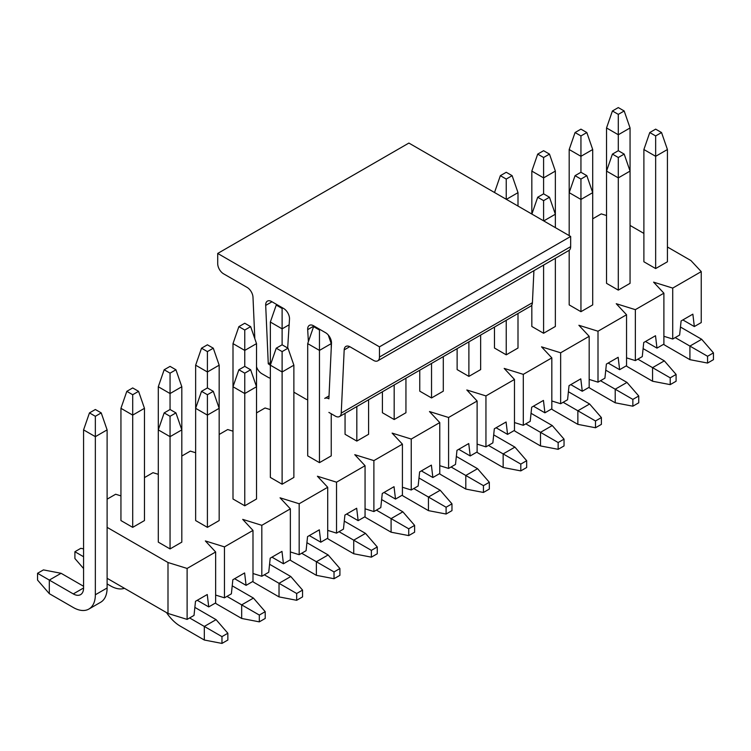 <?xml version="1.0" encoding="UTF-8"?>
<svg xmlns="http://www.w3.org/2000/svg" width="751" height="751" viewBox="0 0 751 751"><rect width="100%" height="100%" fill="white"/><g stroke="black" fill="none" stroke-linecap="round" stroke-linejoin="round"><path stroke-width="1.13" d="M107.111 578.298L167.999 613.454L187.112 619.397L194.021 615.407L195.495 601.307L207.257 594.52L208.731 606.911L215.64 602.922L215.64 551.976L187.112 568.451L167.999 562.508L107.111 527.352M694.328 326.554L701.246 322.564L701.246 271.618L672.718 288.093L672.718 339.03L679.627 335.04L681.101 320.949L692.863 314.153L694.328 326.554L682.856 319.926M672.718 339.03L663.893 336.288M656.975 348.117L663.893 344.127L663.893 293.181L635.355 309.656L635.355 360.602L642.274 356.612L643.738 342.512L655.51 335.725L656.975 348.117L645.503 341.498M635.355 360.602L626.541 357.861M619.622 369.689L626.541 365.69L626.541 314.753L598.003 331.219L598.003 382.165L604.921 378.175L606.386 364.085L618.157 357.288L619.622 369.689L608.15 363.062M598.003 382.165L589.178 379.424M582.269 391.252L589.178 387.263L589.178 336.317L560.65 352.792L560.65 403.728L567.568 399.739L569.033 385.648L580.795 378.851L582.269 391.252L570.798 384.625M560.65 403.728L551.825 400.987M544.916 412.815L551.825 408.826L551.825 357.88L523.297 374.355L523.297 425.301L530.206 421.311L531.68 407.211L543.442 400.424L544.916 412.815L533.445 406.197M523.297 425.301L514.473 422.56M507.563 434.388L514.473 430.389L514.473 379.452L485.944 395.918L485.944 446.864L492.853 442.874L494.327 428.783L506.09 421.987L507.563 434.388L496.092 427.76M485.944 446.864L477.12 444.123M470.21 455.951L477.12 451.961L477.12 401.015L448.591 417.49L448.591 468.427L455.5 464.437L456.974 450.347L468.737 443.55L470.21 455.951L458.739 449.323M448.591 468.427L439.767 465.686M432.858 477.514L439.767 473.524L439.767 422.578L411.238 439.053L411.238 489.999L418.147 486.01L419.621 471.91L431.384 465.122L432.858 477.514L421.386 470.896M411.238 489.999L402.414 487.258M395.505 499.077L402.414 495.087L402.414 444.151L373.885 460.616L373.885 511.562L380.795 507.573L382.268 493.482L394.031 486.686L395.505 499.077L384.033 492.459M373.885 511.562L365.061 508.821M358.143 520.65L365.061 516.66L365.061 465.714L336.532 482.189L336.532 533.126L343.442 529.136L344.916 515.045L356.678 508.249L358.143 520.65L346.671 514.022M336.532 533.126L327.708 530.384M320.79 542.213L327.708 538.223L327.708 487.277L299.17 503.752L299.17 554.698L306.089 550.708L307.553 536.608L319.325 529.821L320.79 542.213L309.318 535.594M299.17 554.698L290.355 551.947M283.437 563.776L290.355 559.786L290.355 508.849L261.817 525.315L261.817 576.261L268.736 572.271L270.2 558.171L281.972 551.384L283.437 563.776L271.965 557.158M261.817 576.261L252.993 573.52M246.084 585.348L252.993 581.358L252.993 530.413L224.465 546.888L224.465 597.824L231.383 593.834L232.848 579.744L244.61 572.947L246.084 585.348L234.612 578.721M224.465 597.824L215.64 595.083M197.26 600.293L208.731 606.911M175.941 369.764L181.817 386.746L181.817 542.128L170.055 548.925L158.292 542.128L158.292 386.746L164.169 369.764L170.055 373.163L175.941 369.764L170.055 366.375L164.169 369.764M213.293 348.201L219.17 365.183L219.17 520.565L207.407 527.352L195.645 520.565L195.645 365.183L201.521 348.201L207.407 351.599L213.293 348.201L207.407 344.803L201.521 348.201M250.646 326.638L256.523 343.62L256.523 498.993L244.76 505.789L232.998 498.993L232.998 343.62L238.874 326.638L244.76 330.027L250.646 326.638L244.76 323.24L238.874 326.638M282.113 484.226L282.113 371.98L293.876 365.183L293.876 477.429L282.113 484.226L270.351 477.429L270.351 322.048L276.237 305.066L282.113 308.464L282.855 308.041M331.238 413.754L331.238 455.866L319.466 462.654L307.703 455.866L307.703 343.62L319.466 350.407L319.466 330.027L320.208 329.605M368.591 399.767L368.591 434.294L356.819 441.09L345.056 434.294L345.056 413.35M405.944 378.204L405.944 412.731L394.181 419.527L382.409 412.731L382.409 391.787M443.297 356.631L443.297 391.168L431.534 397.955L419.762 391.168L419.762 370.215M480.649 335.068L480.649 369.595L468.887 376.392L457.124 369.595L457.124 348.652M518.002 313.505L518.002 348.032L506.24 354.829L494.477 348.032L494.477 327.089M555.355 258.297L555.355 326.469L543.593 333.256L531.83 326.469L531.83 305M586.831 132.542L580.945 129.144L575.059 132.542L580.945 135.94L586.831 132.542L592.708 149.524L592.708 304.897L580.945 311.693L569.183 304.897L569.183 250.299M624.184 110.979L630.061 127.952L630.061 283.334L618.298 290.13L606.536 283.334L606.536 127.952L612.422 110.979L618.298 114.368L624.184 110.979L618.298 107.581L612.422 110.979M655.651 268.558L655.651 156.311L667.423 149.524L667.423 261.77L655.651 268.558L643.889 261.77L643.889 149.524L655.651 156.311L655.651 135.94L661.537 132.542L655.651 129.144L649.775 132.542L655.651 135.94M120.939 495.885L115.645 494.242L107.111 499.162M138.578 391.337L144.464 408.319L144.464 520.565L132.702 527.352L120.939 520.565L120.939 408.319L126.816 391.337L132.702 394.726L138.578 391.337L132.702 387.938L126.816 391.337M158.292 474.322L152.997 472.679L144.464 477.598M195.645 452.759L190.35 451.107L181.817 456.035M232.998 431.187L227.703 429.544L219.17 434.463M270.351 409.624L265.056 407.981L256.523 412.9M606.536 215.528L601.241 213.885L592.708 218.804M215.64 551.976L205.352 540.936L224.465 546.888M252.993 530.413L242.704 519.373L261.817 525.315M290.355 508.849L280.057 497.81L299.17 503.752M327.708 487.277L317.41 476.237L336.532 482.189M365.061 465.714L354.763 454.674L373.885 460.616M402.414 444.151L392.116 433.111L411.238 439.053M439.767 422.578L429.469 411.539L448.591 417.49M477.12 401.015L466.822 389.976L485.944 395.918M514.473 379.452L504.184 368.412L523.297 374.355M551.825 357.88L541.537 346.849L560.65 352.792M589.178 336.317L578.89 325.277L598.003 331.219M626.541 314.753L616.242 303.714L635.355 309.656M663.893 293.181L653.595 282.151L672.718 288.093M701.246 271.618L690.948 260.578L667.423 246.995M630.061 225.431L643.889 233.411M167.999 613.454L167.999 562.508M187.112 619.397L187.112 568.451M630.061 127.952L618.298 134.748L618.298 150.707L612.422 154.105L618.298 157.503L624.184 154.105L618.298 150.707M618.298 114.368L618.298 134.748L606.536 127.952M663.574 344.305A31.195 18.015 -120 0 0 665.949 345.826L689.916 359.663L689.916 346.08L675.215 337.593M707.564 363.062L713.45 359.663L713.45 352.876L707.564 356.274L707.564 363.062L689.916 359.663M707.564 356.274L689.916 346.08L701.687 339.292L680.462 327.032M713.45 352.876L701.687 339.292M667.423 149.524L661.537 132.542M649.775 132.542L643.889 149.524M626.221 365.878A31.195 18.015 -120 0 0 628.596 367.389L652.563 381.236L652.563 367.652L637.862 359.156M670.211 384.625L676.097 381.236L676.097 374.439L670.211 377.837L670.211 384.625L652.563 381.236M670.211 377.837L652.563 367.652L664.335 360.855L643.109 348.605M624.184 154.105L630.061 171.087L618.298 177.884L606.536 171.087L612.422 154.105M618.298 290.13L618.298 157.503M676.097 374.439L664.335 360.855M592.708 149.524L580.945 156.311L580.945 172.279L575.059 175.668L580.945 179.067L586.831 175.668L580.945 172.279M586.831 175.668L592.708 192.65L580.945 199.447L569.183 192.65L569.183 149.524L575.059 132.542M580.945 135.94L580.945 156.311L569.183 149.524M217.706 253.444L379.471 346.84L570.657 236.462L408.882 143.066L217.706 253.444L217.706 263.639A8.317 4.806 60 0 0 223.582 273.824L247.117 287.408A8.317 4.806 60 0 1 252.993 297.236L254.824 338.701M270.351 378.166A8.317 4.806 60 0 1 268.276 377.406L261.808 373.669A8.317 4.806 60 0 1 256.523 366.817M271.993 301.771L265.694 305.404L268.276 363.822L270.351 362.62M268.276 363.822A8.317 4.806 60 0 1 270.351 365.446M265.694 305.404A8.317 4.806 60 0 1 267.403 301.113A8.317 4.806 60 0 1 271.562 301.526L283.625 308.483A8.317 4.806 60 0 1 289.492 319.137L287.68 348.013M379.471 346.84L379.471 357.035A8.317 4.806 60 0 1 377.744 360.837A8.317 4.806 60 0 1 373.585 360.424L350.06 346.84A8.317 4.806 -120 0 0 345.901 346.427A8.317 4.806 -120 0 0 344.183 349.891L341.236 413.088A8.317 4.806 60 0 1 339.527 416.542A8.317 4.806 60 0 1 335.359 416.138L328.891 412.402M570.657 236.462L570.657 246.657A8.317 4.806 60 0 1 568.929 250.459L377.744 360.837M533.914 270.679L532.421 302.709A8.317 4.806 60 0 1 530.704 306.164L339.527 416.542M329.032 395.918L324.732 398.405A8.317 4.806 60 0 1 328.891 398.809L331.473 343.385A8.317 4.806 -120 0 0 325.605 332.731L313.552 325.765A8.317 4.806 -120 0 0 309.393 325.352A8.317 4.806 -120 0 0 307.685 329.642L308.379 341.658M307.703 399.739A8.317 4.806 60 0 1 305.638 398.978L293.876 392.182M575.059 175.668L569.183 192.65L569.183 235.617M588.868 387.441A31.195 18.015 -120 0 0 591.244 388.962L615.21 402.799L615.21 389.215L600.509 380.719M632.858 406.197L638.744 402.799L638.744 396.002L632.858 399.401L632.858 406.197L615.21 402.799M632.858 399.401L615.21 389.215L626.982 382.419L605.757 370.168M580.945 311.693L580.945 179.067M638.744 396.002L626.982 382.419M543.593 193.842L537.707 197.241L543.593 200.639L549.479 197.241L543.593 193.842L543.593 177.884L531.83 171.087L537.707 154.105L543.593 157.503L549.479 154.105L543.593 150.707L537.707 154.105M551.516 409.004A31.195 18.015 -120 0 0 553.891 410.525L577.857 424.362L577.857 410.778L563.156 402.292M595.505 427.76L601.391 424.362L601.391 417.575L595.505 420.973L595.505 427.76L577.857 424.362M595.505 420.973L577.857 410.778L589.619 403.991L568.404 391.731M555.355 227.637L555.355 214.223L543.743 220.925M543.593 333.256L543.593 265.094M601.391 417.575L589.619 403.991M549.479 154.105L555.355 171.087L555.355 214.223L549.479 197.241M543.593 220.841L543.593 200.639M537.707 197.241L531.877 214.082M514.163 430.576A31.195 18.015 -120 0 0 516.528 432.088L540.504 445.934L540.504 432.341L525.794 423.855M558.153 449.323L564.039 445.934L564.039 439.138L558.153 442.536L558.153 449.323L540.504 445.934M558.153 442.536L540.504 432.341L552.267 425.554L531.041 413.303M506.24 354.829L506.24 320.292M564.039 439.138L552.267 425.554M476.81 452.14A31.195 18.015 -120 0 0 479.176 453.66L503.151 467.498L503.151 453.914L488.441 445.418M520.8 470.896L526.676 467.498L526.676 460.701L520.8 464.099L520.8 470.896L503.151 467.498M520.8 464.099L503.151 453.914L514.914 447.117L493.689 434.867M468.887 376.392L468.887 341.855M526.676 460.701L514.914 447.117M439.457 473.703A31.195 18.015 -120 0 0 441.823 475.223L465.798 489.061L465.798 475.477L451.088 466.991M483.447 492.459L489.323 489.061L489.323 482.273L483.447 485.662L483.447 492.459L465.798 489.061M483.447 485.662L465.798 475.477L477.561 468.69L456.336 456.43M431.534 397.955L431.534 363.428M489.323 482.273L477.561 468.69M402.095 495.275A31.195 18.015 -120 0 0 404.47 496.787L428.445 510.633L428.445 497.04L413.735 488.554M446.094 514.022L451.971 510.633L451.971 503.837L446.094 507.235L446.094 514.022L428.445 510.633M446.094 507.235L428.445 497.04L440.208 490.253L418.983 478.002M394.181 419.527L394.181 384.991M451.971 503.837L440.208 490.253M364.742 516.838A31.195 18.015 -120 0 0 367.117 518.359L391.093 532.196L391.093 518.612L376.382 510.117M408.732 535.594L414.618 532.196L414.618 525.4L408.732 528.798L408.732 535.594L391.093 532.196M408.732 528.798L391.093 518.612L402.855 511.816L381.63 499.565M356.819 441.09L356.819 406.554M414.618 525.4L402.855 511.816M314.322 326.206L313.589 326.638L319.466 330.027M327.389 538.401A31.195 18.015 -120 0 0 329.764 539.922L353.73 553.759L353.73 540.176L339.03 531.689M371.379 557.158L377.265 553.759L377.265 546.972L371.379 550.361L371.379 557.158L353.73 553.759M371.379 550.361L353.73 540.176L365.502 533.388L344.277 521.128M331.238 348.577L331.238 343.62L319.466 350.407L319.466 462.654M377.265 546.972L365.502 533.388M331.238 343.62L328.234 334.955M313.589 326.638L307.703 343.62M282.113 344.803L276.237 348.201L282.113 351.599L287.999 348.201L282.113 344.803L282.113 328.844L270.351 322.048M290.036 559.974A31.195 18.015 -120 0 0 292.411 561.485L316.378 575.332L316.378 561.739L301.677 553.252M334.026 578.721L339.912 575.332L339.912 568.535L334.026 571.933L334.026 578.721L316.378 575.332M334.026 571.933L316.378 561.739L328.149 554.951L306.924 542.701M282.113 351.599L282.113 371.98L270.351 365.183L276.237 348.201M339.912 568.535L328.149 554.951M293.876 365.183L287.999 348.201M244.76 366.375L238.874 369.764L244.76 373.163L250.646 369.764L244.76 366.375L244.76 350.407L232.998 343.62M252.683 581.537A31.195 18.015 -120 0 0 255.058 583.058L279.025 596.895L279.025 583.311L264.324 574.815M296.673 600.293L302.559 596.895L302.559 590.098L296.673 593.497L296.673 600.293L279.025 596.895M296.673 593.497L279.025 583.311L290.797 576.515L269.571 564.264M250.646 369.764L256.523 386.746L244.76 393.543L232.998 386.746L238.874 369.764M244.76 505.789L244.76 373.163M302.559 590.098L290.797 576.515M207.407 387.938L201.521 391.337L207.407 394.726L213.293 391.337L207.407 387.938L207.407 371.98L195.645 365.183M215.33 603.1A31.195 18.015 -120 0 0 217.706 604.621L241.672 618.458L241.672 604.874L226.971 596.388M259.32 621.856L265.206 618.458L265.206 611.671L259.32 615.06L259.32 621.856L241.672 618.458M259.32 615.06L241.672 604.874L253.434 598.078L232.219 585.827M213.293 391.337L219.17 408.319L207.407 415.106L195.645 408.319L201.521 391.337M207.407 527.352L207.407 394.726M265.206 611.671L253.434 598.078M170.055 409.502L164.169 412.9L170.055 416.298L175.941 412.9L170.055 409.502L170.055 393.543L158.292 386.746M166.544 612.609A31.195 18.015 -120 0 0 180.343 626.184L204.319 640.021L204.319 626.437L189.609 617.951M221.967 643.419L227.853 640.021L227.853 633.234L221.967 636.632L221.967 643.419L204.319 640.021M221.967 636.632L204.319 626.437L216.081 619.65L194.856 607.39M175.941 412.9L181.817 429.882L170.055 436.669L158.292 429.882L164.169 412.9M170.055 548.925L170.055 416.298M227.853 633.234L216.081 619.65M555.355 171.087L543.593 177.884L543.593 157.503M531.83 214.054L531.83 171.087M506.24 179.067L512.126 175.668L506.24 172.279L500.354 175.668L506.24 179.067L506.24 199.278M512.126 175.668L518.002 192.65L518.002 206.065M518.002 192.65L506.39 199.362M494.524 192.509L500.354 175.668M276.969 304.643L276.237 305.066M289.135 324.789L282.113 328.844L282.113 308.464M256.523 343.62L244.76 350.407L244.76 330.027M219.17 365.183L207.407 371.98L207.407 351.599M181.817 386.746L170.055 393.543L170.055 373.163M144.464 408.319L132.702 415.106L132.702 527.352M124.441 588.305A31.195 18.015 60 0 1 110.641 585.94L107.111 583.903M83.577 568.535L74.903 558.519L74.903 551.722L80.789 548.324L83.577 548.868M132.702 394.726L132.702 415.106L120.939 408.319M74.903 551.722L83.577 556.735M95.349 416.298L101.225 412.9L95.349 409.502L89.463 412.9L95.349 416.298L95.349 594.773A31.195 18.015 60 0 1 88.881 609.052A31.195 18.015 60 0 1 73.288 607.503L49.313 593.665L37.55 580.082L37.55 573.285L43.436 569.896L61.084 573.285L83.577 586.278M101.225 412.9L107.111 429.882L107.111 587.977A31.195 18.015 60 0 1 100.653 602.255L88.881 609.052M107.111 429.882L95.349 436.669L83.577 429.882L89.463 412.9M61.084 573.285L49.313 580.082L73.288 593.919A14.56 8.402 -120 0 0 80.564 594.642A14.56 8.402 -120 0 0 83.577 587.977L83.577 429.882M37.55 573.285L49.313 580.082L49.313 593.665M379.471 357.035L570.657 246.657M344.183 349.891L349.75 346.671M341.236 413.088L532.421 302.709M307.685 329.642L313.974 326.009M107.111 587.977L95.349 594.773M83.577 587.977L73.288 593.919"/></g></svg>
